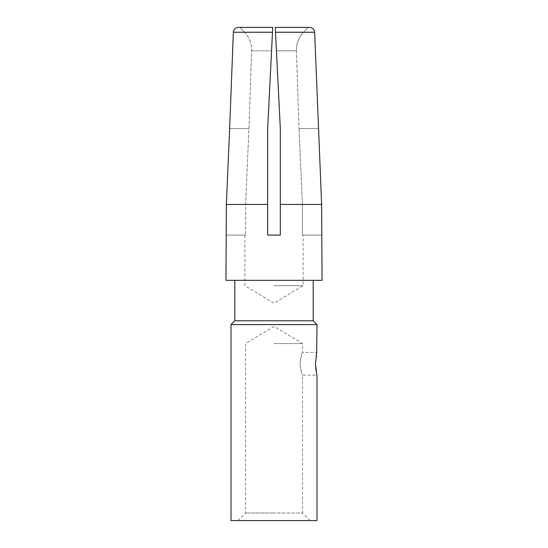 <?xml version="1.0" encoding="UTF-8"?>
<svg xmlns="http://www.w3.org/2000/svg" width="548" height="548" viewBox="0 0 548 548"><rect width="100%" height="100%" fill="white"/><g stroke="black" fill="none" stroke-linecap="round" stroke-linejoin="round"><path stroke-width="0.41" stroke-dasharray="2.74 2.06" d="M310.045 520.6L274 520.6L310.045 520.6L302.455 513.01L274 513.01L302.455 513.01L302.455 375.175L316.997 375.168L316.066 370.886M274 343.555L302.455 343.555L274 343.555M300.078 363.79C300.879 370.612 301.667 374.407 302.455 375.168C301.708 374.551 300.921 370.756 300.078 363.79C300.879 370.612 301.667 374.407 302.455 375.168C301.708 374.551 300.921 370.756 300.078 363.79C300.879 356.967 301.667 353.172 302.455 352.405C301.708 353.022 300.921 356.817 300.078 363.79C300.879 356.967 301.667 353.172 302.455 352.405C301.708 353.022 300.921 356.817 300.078 363.79M274 513.01L245.545 513.01L274 513.01M237.955 520.6L274 520.6L237.955 520.6L245.545 513.01L245.545 343.555L274 326.457L302.455 343.555L302.455 352.405L316.997 352.405M316.997 520.6L231.003 520.6M231.003 324.587L316.997 324.587M315.593 367.044L316.073 356.645M316.47 354.583L316.655 353.768M313.203 320.792L234.797 320.792M322.053 280.323L225.947 280.323M225.947 235.092L226.365 235.092L226.365 204.445L267.677 204.445L267.677 235.092L280.323 235.092L274 235.092L280.323 235.092L280.323 204.445L280.323 235.092L280.323 204.445L321.635 204.445L321.635 235.092L322.053 235.092M280.323 128.568L275.507 32.243L280.323 128.568L280.323 204.445L302.393 204.445L280.323 204.445L280.323 128.568L279.007 102.195M274 285.672L303.085 285.672L274 285.672M302.393 204.445L302.393 235.092L303.085 235.092L302.393 235.092L302.393 204.445L299.05 128.568L302.393 204.445M267.677 128.568L267.677 204.445L245.607 204.445L245.607 235.092L245.607 204.445L248.95 128.568L251.648 49.738C251.525 43.011 249.148 37.175 244.531 32.236L233.352 32.243C233.743 29.284 235.428 27.667 238.401 27.4L239.88 27.4L244.531 32.236C249.148 37.175 251.525 43.011 251.648 49.738L248.95 128.568L245.607 204.445L267.677 204.445L267.677 235.092L274 235.092L267.677 235.092L267.677 128.568L272.733 27.4L268.993 102.195M248.95 128.568L229.646 128.568L248.95 128.568M272.493 32.243L244.531 32.243L239.88 27.4L272.733 27.4L272.568 30.702M245.607 235.092L226.365 235.092L245.607 235.092M238.401 27.4L272.733 27.4M296.372 50.82L299.05 128.568L296.352 49.738L296.372 50.82L276.439 50.82L296.372 50.82M275.432 30.702L275.267 27.4L309.599 27.4C312.572 27.667 314.257 29.284 314.648 32.243L275.507 32.243L275.267 27.4L275.507 32.236L303.469 32.243C298.852 37.175 296.475 43.011 296.352 49.738C296.475 43.011 298.852 37.175 303.469 32.236L308.12 27.4L303.469 32.236L275.507 32.243M318.354 128.568L299.05 128.568L318.354 128.568M302.393 235.092L321.635 235.092L302.393 235.092M275.267 27.4L309.599 27.4M251.628 50.82L271.561 50.82L251.628 50.82M244.915 235.092L244.915 285.672L274 303.154L303.085 285.672L303.085 235.092"/><path stroke-width="0.82" d="M316.655 353.768L316.997 324.587L231.003 324.587L231.003 520.6L316.997 520.6L316.997 375.175M316.073 356.645L316.47 354.583M315.463 363.79C317.121 349.199 317.155 348.987 315.463 363.79C317.121 378.38 317.155 378.586 315.463 363.79M316.066 370.886L315.593 367.044M231.003 324.587L234.797 320.792L313.203 320.792L316.997 324.587M274 280.323L322.053 280.323L321.635 204.445L280.323 204.445L280.323 128.568L280.323 235.092L267.677 235.092L267.677 204.445L226.365 204.445L229.646 128.568L226.365 204.445L225.947 280.323L274 280.323M267.677 128.568L267.677 204.445L267.677 128.568L272.733 27.4L238.401 27.4C235.428 27.667 233.743 29.284 233.352 32.243L229.646 128.568L233.352 32.243L272.493 32.243L268.993 102.195M238.401 27.4L272.733 27.4M272.568 30.702L272.493 32.236M279.007 102.195L275.432 30.702M275.267 27.4L309.599 27.4L275.267 27.4L280.323 128.568M275.507 32.243L314.648 32.243L321.635 204.445L314.648 32.243C314.257 29.284 312.572 27.667 309.599 27.4M234.797 320.792L234.797 280.323M313.203 320.792L313.203 280.323"/></g></svg>
